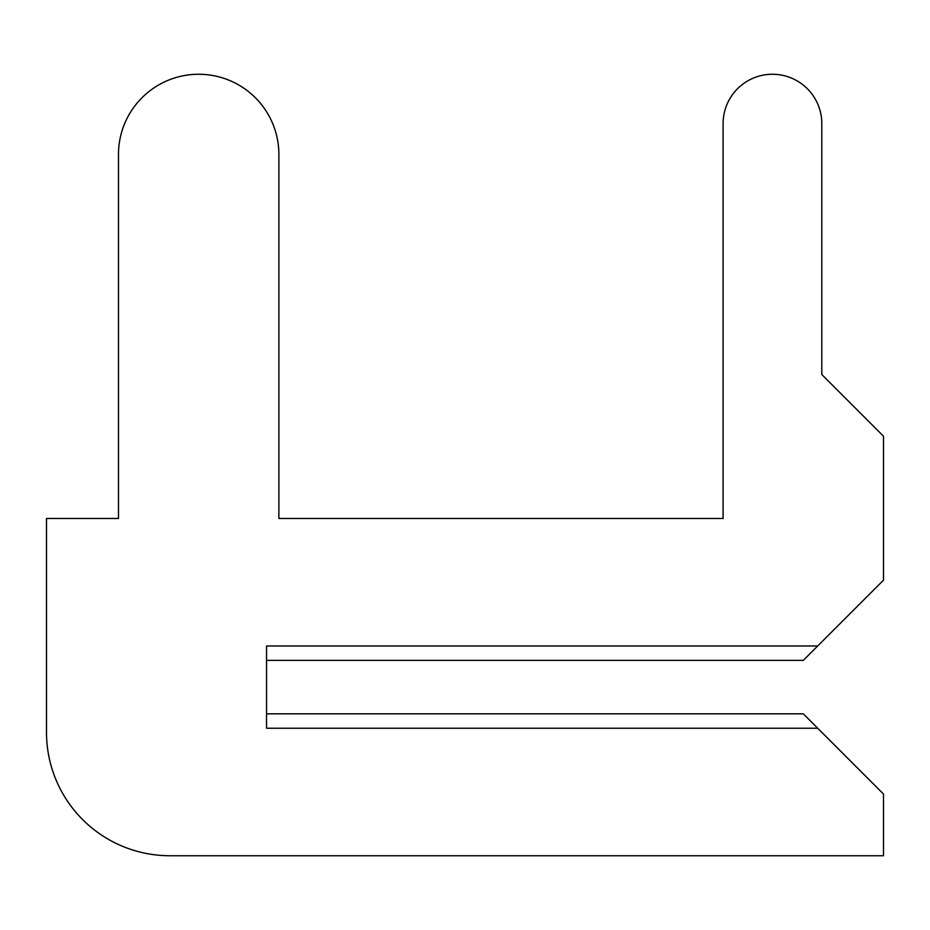 <?xml version="1.0" encoding="UTF-8"?>
<svg xmlns="http://www.w3.org/2000/svg" width="930" height="930" viewBox="0 0 930 930"><rect width="100%" height="100%" fill="white"/><g stroke="black" fill="none" stroke-linecap="round" stroke-linejoin="round"><path stroke-width="1.4" d="M266.55 713.833L266.55 660.37L266.55 713.833L266.55 660.37L266.55 713.833L266.55 660.37L266.55 713.833L266.55 660.37L266.55 713.833L266.55 660.37L266.55 713.833L266.55 660.37L266.55 713.833L266.55 660.37L266.55 713.833L266.55 660.37L266.55 713.833L266.55 660.37L266.55 713.833L266.55 660.37L266.55 713.833L266.55 660.37L266.55 713.833L266.55 660.37L266.55 713.833L266.55 660.37L266.55 713.833L266.55 660.37L266.55 713.833L266.55 660.37L266.55 713.833L266.55 660.37L266.55 713.833L266.55 660.37L266.55 713.833L266.55 660.37L266.55 713.833L266.55 660.37L266.55 713.833L266.55 660.37L266.55 713.833L266.55 660.37L266.55 713.833L266.55 660.37L266.55 713.833L266.55 660.37L266.55 713.833L266.55 660.37L266.55 713.833L266.55 660.37L266.55 713.833L266.55 660.37L266.55 713.833L266.55 660.37L266.55 713.833L266.55 660.37L266.55 713.833L266.55 660.37L266.55 713.833L266.55 660.37L266.55 713.833L266.55 660.37L266.55 713.833L266.55 660.37L266.55 713.833L266.55 660.37L266.55 713.833L266.55 660.37L803.299 660.37L883.5 580.169L883.5 436.205L821.806 374.511L821.806 123.62A49.36 49.36 0 0 0 772.446 74.261A49.36 49.36 0 0 0 723.087 123.62L723.087 518.475L278.884 518.475L278.884 154.461A80.201 80.201 0 0 0 198.683 74.261A80.201 80.201 0 0 0 118.482 154.461L118.482 518.475L46.5 518.475L46.5 732.352A123.388 123.388 0 0 0 169.888 855.74L883.5 855.74L883.5 794.046L803.299 713.833L266.55 713.833M821.806 374.511L821.806 123.62M723.087 123.62L723.087 518.475L723.087 123.62L723.087 518.475L723.087 123.62L723.087 518.475L723.087 123.62L723.087 518.475L723.087 123.62L723.087 518.475L723.087 123.62L723.087 518.475L723.087 123.62L723.087 518.475L723.087 123.62L723.087 518.475L723.087 123.62L723.087 518.475L723.087 123.62L723.087 518.475L723.087 123.62L723.087 518.475L723.087 123.62L723.087 518.475L723.087 123.62L723.087 518.475L723.087 123.62L723.087 518.475L723.087 123.62L723.087 518.475L723.087 123.62L723.087 518.475L723.087 123.62L723.087 518.475L723.087 123.62L723.087 518.475L723.087 123.62L723.087 518.475L723.087 123.62L723.087 518.475L723.087 123.62L723.087 518.475L723.087 123.62L723.087 518.475L723.087 123.62L723.087 518.475L723.087 123.62L723.087 518.475L723.087 123.62L723.087 518.475L723.087 123.62L723.087 518.475L723.087 123.62L723.087 518.475L723.087 123.62L723.087 518.475L723.087 123.62L723.087 518.475L723.087 123.62L723.087 518.475L723.087 123.62L723.087 518.475L723.087 123.62L723.087 518.475L723.087 123.62L723.087 518.475L723.087 123.62L723.087 518.475L278.884 518.475L278.884 154.461M118.482 154.461L118.482 518.475M46.5 518.475L46.5 732.352M723.087 518.475L278.884 518.475L723.087 518.475M817.691 645.978L266.55 645.978L266.55 728.237L817.691 728.237"/></g></svg>
